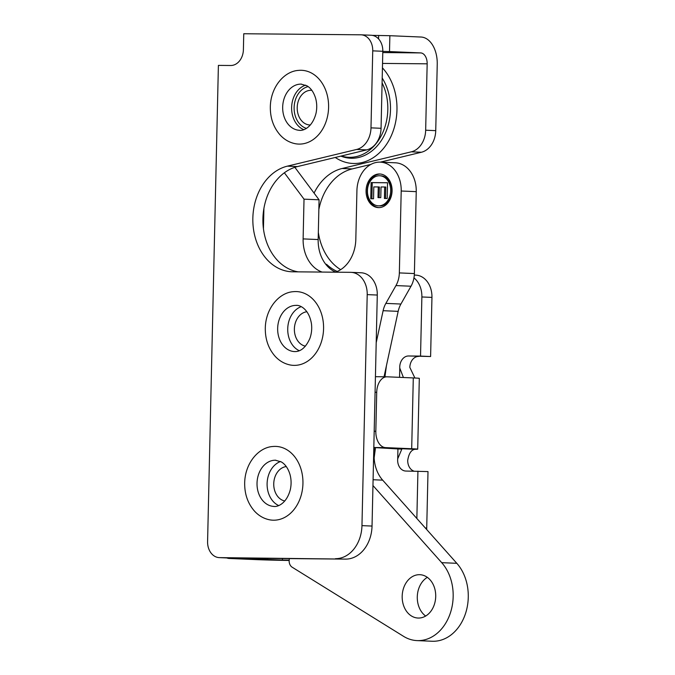 <?xml version="1.0" encoding="UTF-8"?>
<svg xmlns="http://www.w3.org/2000/svg" width="675" height="675" viewBox="0 0 675 675"><rect width="100%" height="100%" fill="white"/><g stroke="black" fill="none" stroke-linecap="round" stroke-linejoin="round"><path stroke-width="1.01" d="M372.954 485.528L441.712 562.663A44.272 34.214 92.5 0 1 450.588 612.335A44.272 34.214 92.5 0 1 417.049 640.6L432.152 641.25A44.272 34.214 -87.5 0 0 465.691 612.984A44.272 34.214 -87.5 0 0 456.815 563.313L382.683 480.153A33.202 25.658 92.5 0 1 374.093 454.638L374.254 447.55M427.326 577.344A21.693 16.765 -87.5 0 0 417.302 596.295A21.693 16.765 -87.5 0 0 425.663 616.039M418.449 618.055A21.693 16.765 92.5 0 1 418.011 618.038A21.693 16.765 92.5 0 1 402.199 595.645A21.693 16.765 92.5 0 1 419.875 574.695A21.693 16.765 92.5 0 1 435.704 596.801A21.693 16.765 92.5 0 1 418.449 618.055M417.049 640.6A44.272 34.214 92.5 0 1 403.574 636.348L292.157 567.202A7.088 5.476 92.5 0 1 289.373 558.925L289.448 558.605M294.857 167.316L319.073 199.8L304.02 199.159L284.361 172.775M322.135 272.076A34.087 26.342 92.5 0 1 303.117 238.899L318.17 239.549L319.073 199.8M318.17 239.549A34.087 26.342 -87.5 0 0 335.593 272.101M416.247 191.649A28.688 22.165 -87.5 0 0 395.305 162.793L380.261 162.143A28.688 22.165 92.5 0 1 401.203 191.008L416.247 191.649L414.391 273.561L399.347 272.911A22.14 17.103 92.5 0 1 395.963 285.576L411.007 286.225A22.14 17.103 -87.5 0 0 414.391 273.561M384.041 376.777L398.166 311.352A22.14 17.103 92.5 0 1 400.916 304.037L411.007 286.225M376.194 342.748L383.113 310.702L398.166 311.352M400.916 304.037L385.864 303.387A22.14 17.103 -87.5 0 0 383.113 310.702M385.864 303.387L395.963 285.576M399.347 272.911L401.203 191.008M335.306 272.194A34.087 26.342 92.5 0 0 355.818 239.372L356.923 190.603A28.688 22.165 92.5 0 1 379.679 162.127A28.688 22.165 92.5 0 1 380.261 162.143M303.117 238.899L304.02 199.159M263.908 208.448L263.444 228.732M378.683 207.622A16.824 13.002 92.5 0 1 378.346 207.605A16.824 13.002 92.5 0 1 366.078 190.24A16.824 13.002 92.5 0 1 379.789 173.99A16.824 13.002 92.5 0 1 392.065 191.135A16.824 13.002 92.5 0 1 378.683 207.622M371.123 182.588L387.551 182.739L387.188 198.492L384.413 198.467L384.674 187L381.029 186.967L380.784 197.64L378.008 197.615L378.253 186.941L373.807 186.907L373.537 198.771L370.761 198.745L371.123 182.588L372.246 182.638L371.883 198.754M378.253 186.941L379.375 186.992L379.131 197.623M384.674 187L385.796 187.051L385.535 198.475M387.551 182.773L372.246 182.638M378.422 205.841L379.544 205.892A15.053 11.635 -87.5 0 0 379.848 205.892A15.053 11.635 -87.5 0 0 391.821 191.152A15.053 11.635 -87.5 0 0 380.835 175.812L379.713 175.762A15.053 11.635 -87.5 0 0 367.445 190.299A15.053 11.635 -87.5 0 0 378.422 205.841A15.053 11.635 -87.5 0 0 378.726 205.85A15.053 11.635 -87.5 0 0 390.69 191.101A15.053 11.635 -87.5 0 0 379.713 175.762M380.346 174.032A16.824 13.002 -87.5 0 0 367.2 190.291A16.824 13.002 -87.5 0 0 378.903 207.613M306.382 128.385A21.338 16.487 92.5 0 1 294.14 106.937A21.338 16.487 92.5 0 1 308.18 86.619M305.674 85.143A23.11 17.862 -87.5 0 0 291.651 106.827A23.11 17.862 -87.5 0 0 303.758 129.642M310.348 124.993A17.356 13.407 92.5 0 1 310.222 124.993A17.356 13.407 92.5 0 1 309.876 124.985A17.356 13.407 92.5 0 1 297.219 107.072A17.356 13.407 92.5 0 1 311.361 90.307A17.356 13.407 92.5 0 1 311.842 90.34M301.539 84.122A23.11 17.862 -87.5 0 0 301.067 84.105A23.11 17.862 -87.5 0 0 301.016 84.105A23.11 17.862 -87.5 0 0 282.698 106.447A23.11 17.862 -87.5 0 0 299.033 130.275A23.11 17.862 -87.5 0 0 299.548 130.3M299.219 144.096A36.922 28.527 -87.5 0 0 328.59 107.452A36.922 28.527 -87.5 0 0 300.89 70.284A36.922 28.527 -87.5 0 0 298.569 70.386C284.411 71.17 270.979 86.645 270.337 106.178C270.059 117.593 273.324 127.204 280.142 135.008C284.445 139.683 289.541 142.585 295.422 143.733A36.922 28.527 -87.5 0 0 299.219 144.096M302.94 483.562A36.922 28.527 -87.5 0 0 275.24 446.394A36.922 28.527 -87.5 0 0 272.919 446.496C258.761 447.28 245.329 462.755 244.688 482.288C244.409 493.703 247.683 503.314 254.492 511.118C258.803 515.793 263.891 518.695 269.772 519.843A36.922 28.527 -87.5 0 0 302.94 483.562M275.889 460.232A23.11 17.862 -87.5 0 0 275.417 460.215A23.11 17.862 -87.5 0 0 275.366 460.215A23.11 17.862 -87.5 0 0 257.048 482.557A23.11 17.862 -87.5 0 0 273.383 506.385A23.11 17.862 -87.5 0 0 273.907 506.41M280.547 461.506A23.11 17.862 -87.5 0 0 267.131 482.988A23.11 17.862 -87.5 0 0 278.657 505.541M286.276 466.568A17.356 13.407 -87.5 0 0 273.763 483.275A17.356 13.407 -87.5 0 0 284.799 500.993M381.063 128.292L370.988 127.853A22.14 17.103 92.5 0 1 356.653 149.453L366.727 149.884A22.14 17.103 -87.5 0 0 381.063 128.292L382.809 51.283A15.938 12.319 -87.5 0 0 371.174 35.252L361.1 34.813A15.938 12.319 92.5 0 1 372.735 50.853L382.809 51.283M370.988 127.853L372.735 50.853M228.977 558.031A15.938 12.319 -87.5 0 0 229.297 558.056A15.938 12.319 -87.5 0 0 229.618 558.065L219.544 557.626A15.938 12.319 92.5 0 1 219.223 557.617A15.938 12.319 92.5 0 1 207.588 541.586L218.396 65.391L230.715 65.5A15.938 12.319 -87.5 0 0 243.397 49.68L243.751 33.75L360.779 34.805A15.938 12.319 92.5 0 1 361.1 34.813M219.544 557.626L345.549 559.111A33.294 25.726 -87.5 0 0 372.035 526.061L377.283 295.051A22.14 17.103 -87.5 0 0 361.117 272.776L351.042 272.346A22.14 17.103 92.5 0 1 367.208 294.612L377.283 295.051M372.035 526.061L361.96 525.631A33.294 25.726 92.5 0 1 335.475 558.681M361.96 525.631L367.208 294.612M356.653 149.453L287.373 166.151A53.308 41.192 92.5 0 0 252.889 222.564A53.308 41.192 92.5 0 0 291.76 271.78A53.308 41.192 92.5 0 0 292.84 271.806L350.595 272.329A22.14 17.103 92.5 0 1 351.042 272.346M366.727 149.884L297.447 166.582A53.308 41.192 -87.5 0 0 262.904 220.683A53.308 41.192 -87.5 0 0 298.266 271.856M229.618 558.065L345.549 559.111M290.402 365.015A36.922 28.527 -87.5 0 0 294.19 365.377A36.922 28.527 -87.5 0 0 323.57 328.733A36.922 28.527 -87.5 0 0 293.549 291.668C279.382 292.452 265.958 307.927 265.309 327.459C265.039 338.875 268.304 348.486 275.122 356.29C279.425 360.956 284.521 363.867 290.402 365.015M296.511 305.404A23.11 17.862 -87.5 0 0 296.047 305.387A23.11 17.862 -87.5 0 0 295.996 305.387A23.11 17.862 -87.5 0 0 277.661 328.328A23.11 17.862 -87.5 0 0 294.013 351.548A23.11 17.862 -87.5 0 0 294.528 351.582M306.906 311.74A17.356 13.407 -87.5 0 0 294.393 328.447A17.356 13.407 -87.5 0 0 305.429 346.165M301.168 306.678A23.11 17.862 -87.5 0 0 287.752 328.16A23.11 17.862 -87.5 0 0 299.278 350.713M425.663 130.216L435.738 130.646A22.14 17.103 92.5 0 1 421.402 152.246L411.328 151.816A22.14 17.103 -87.5 0 0 425.663 130.216L427.165 63.821L382.539 63.416M318.853 209.537A53.308 41.192 92.5 0 1 352.164 168.927L370.853 164.43M380.32 162.143L421.402 152.246M340.673 269.654A53.308 41.192 92.5 0 1 318.33 232.352M414.315 275.062L415.792 275.122A22.14 17.103 92.5 0 1 431.949 297.397L421.875 296.966L420.533 356.088L430.608 356.527L431.949 297.397M403.414 377.502L399.769 368.052A11.07 8.556 92.5 0 1 408.561 355.978L430.608 356.527M418.635 356.417A11.07 8.556 -87.5 0 0 409.826 367.402L414.897 378M425.334 528.002L426.718 528.061L428.001 471.589L405.945 471.049A11.07 8.556 92.5 0 1 405.726 471.04A11.07 8.556 92.5 0 1 397.71 458.823L401.811 449.153L373.815 447.533L415.007 449.288C411.261 449.82 408.839 453.499 407.717 460.342A11.07 8.556 -87.5 0 0 413.918 471.116M426.718 528.061A33.649 26.004 92.5 0 1 426.659 529.487M435.738 130.646L437.24 64.26A26.511 16.824 90.5 0 0 421.031 37.032L389.872 35.699L389.509 51.57L382.809 51.376M382.784 52.566L420.668 52.912L389.509 51.57M420.668 52.912A10.623 6.742 -89.5 0 1 427.165 63.821M282.504 558.537L282.471 560.056L289.178 560.115M417.926 471.158L416.855 518.476M408.561 355.978L420.533 356.088M421.875 296.966A22.14 17.103 -87.5 0 0 413.961 277.881M411.328 151.816L342.09 168.497A53.308 41.192 -87.5 0 0 314.077 193.101M325.78 264.279L326.557 264.313A53.308 41.192 -87.5 0 0 337.238 271.468M239.372 558.149A15.938 10.117 90.5 0 0 241.414 558.571L229.129 558.461A15.938 10.117 -89.5 0 1 226.859 557.947M282.471 560.056L241.414 558.571M289.153 560.452A26.511 0.439 -178.7 0 1 255.243 559.575L229.129 558.461M372.296 35.362L389.872 35.699M415.007 449.288A26.511 0.439 -178.7 0 0 417.707 449.153A26.511 0.439 -178.7 0 0 411.691 448.74L413.294 377.933L387.188 376.81A15.938 10.117 90.5 0 0 386.969 376.802A15.938 10.117 90.5 0 0 376.718 392.302L375.072 392.293M374.186 431.232L375.832 431.249L376.718 392.302M375.832 431.249A15.938 10.117 90.5 0 0 385.577 447.618L373.815 447.508M411.691 448.74L385.577 447.618M325.797 264.313L326.557 264.313M413.294 377.933A26.511 0.439 1.3 0 1 419.31 378.346L417.707 449.153M374.093 454.638L373.655 454.621M382.683 480.153L373.089 479.739M456.815 563.313L441.712 562.663M287.373 166.151L297.447 166.582M382.438 67.863A53.958 41.698 92.5 0 1 389.585 139.227A53.958 41.698 92.5 0 1 335.264 157.469M397.71 458.823L397.946 448.571M399.558 377.342L399.769 368.052M386.421 365.732L384.952 376.785M375.519 447.609L374.144 457.895M352.164 168.927L342.09 168.497M267.519 559.693L267.553 558.402M378.574 38.914L378.658 35.421M340.883 156.111A48.828 37.733 -87.5 0 0 383.763 136.409A48.828 37.733 -87.5 0 0 382.202 78.064M382.092 82.856A47.967 37.066 92.5 0 1 380.658 136.831A47.967 37.066 92.5 0 1 341.314 156.009M301.016 84.105L306.956 85.818C310.897 88.113 313.799 92.323 315.672 98.457C316.963 103.292 317.081 108.236 316.018 113.29C312.449 127.305 303.353 131.195 299.033 130.275M275.366 460.215L281.315 461.928C285.247 464.223 288.157 468.433 290.022 474.567C291.322 479.402 291.431 484.346 290.368 489.4C286.799 503.415 277.703 507.305 273.383 506.385M294.013 351.548L294.798 351.591C300.898 351.667 305.91 347.313 309.842 338.512C311.546 333.804 312.086 328.894 311.453 323.764C309.108 309.496 300.375 304.838 295.996 305.387M219.223 557.617L229.297 558.056M375.427 376.701L386.969 376.802"/></g></svg>
